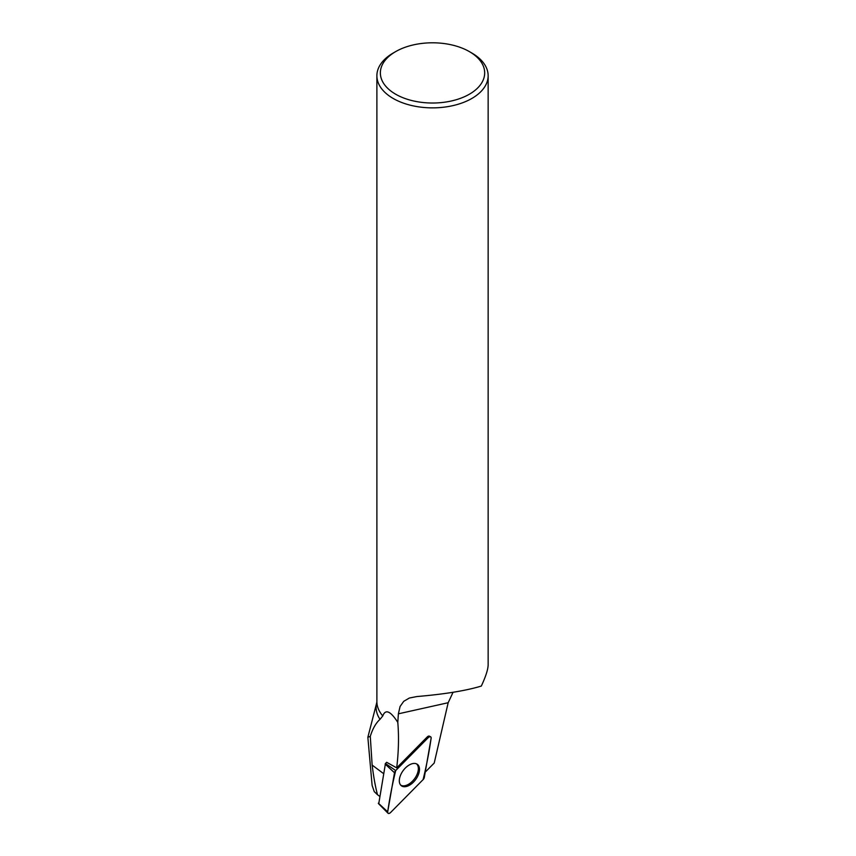 <?xml version="1.0" encoding="UTF-8"?>
<svg xmlns="http://www.w3.org/2000/svg" width="856" height="856" viewBox="0 0 856 856"><rect width="100%" height="100%" fill="white"/><g stroke="black" fill="none" stroke-linecap="round" stroke-linejoin="round"><path stroke-width="1.28" d="M430.611 736.791A2.761 1.584 126.7 0 0 428.225 737.637L395.697 770.55A2.761 1.584 126.7 0 0 394.498 772.743L387.693 811.83A2.761 1.584 126.7 0 0 387.982 813.2A2.761 1.584 126.7 0 0 390.582 812.526L423.11 779.602A2.761 1.584 126.7 0 0 424.309 777.409L431.114 738.321A2.761 1.584 126.7 0 0 430.611 736.791L429.445 736.171A2.568 1.477 126.7 0 0 427.24 736.952L396.692 767.864A278.147 159.847 126.7 0 0 397.794 722.368L398.382 713.818L448.17 702.723L453.059 692.29M448.17 702.723L434.217 763.038L425.229 772.133M379.55 796.24L377.496 794.71C375.399 786.921 373.623 777.045 372.146 765.093L370.284 736.353C372.649 728.734 375.891 723.053 380.01 719.329L382.771 715.937C385.478 708.843 390.486 710.994 397.794 722.368M396.692 767.864L386.666 762.3L385.457 763.509L395.697 770.55M370.284 736.353L367.855 737.284L372.114 785.38L374.254 791.629L377.496 794.71M380.01 719.329A56.389 32.56 0 0 1 376.768 702.573L367.855 737.284M393.182 53.04L395.643 51.617L393.182 53.04A55.629 32.121 0 0 0 376.886 75.745A55.629 32.121 0 0 0 432.515 107.867A55.629 32.121 0 0 0 488.145 75.745A55.629 32.121 0 0 0 471.849 53.04L469.398 51.617A52.152 30.11 180 0 1 469.398 94.203A52.152 30.11 180 0 1 395.643 94.203A52.152 30.11 180 0 1 395.643 51.617A52.152 30.11 180 0 1 469.398 51.617M488.134 665.026C488.016 669.52 485.748 676.529 481.329 686.063C466.06 690.696 444.585 694.195 416.904 696.549L409.361 698.025L403.711 701.342L400.084 706.478L398.382 713.818M400.661 785.08A13.257 7.618 126.7 0 0 414.465 778.853A13.257 7.618 126.7 0 0 416.498 763.841M378.78 803.581L385.457 763.509M403.123 786.578A13.364 7.683 126.7 0 0 416.658 778.072A13.364 7.683 126.7 0 0 417.086 764.151A13.364 7.683 126.7 0 0 415.695 763.573A13.364 7.683 126.7 0 0 402.502 771.534A13.364 7.683 126.7 0 0 401.122 785.551A13.364 7.683 126.7 0 0 403.123 786.578M423.11 779.602C426.459 765.842 429.134 752.082 431.114 738.332C431.071 736.406 430.108 736.181 428.225 737.637L395.707 770.55C392.348 784.321 389.683 798.07 387.693 811.82C387.736 813.746 388.71 813.97 390.593 812.515L423.11 779.602M383.499 773.557L372.146 765.093M382.771 715.937A55.629 32.121 180 0 1 376.886 701.556L376.886 75.745M428.225 737.637L427.24 736.952M378.341 803.174L387.693 811.83M394.498 772.743L385.147 764.087M488.145 75.745L488.145 665.583M376.768 702.573L376.886 701.556M378.416 803.538L387.982 813.2"/></g></svg>
